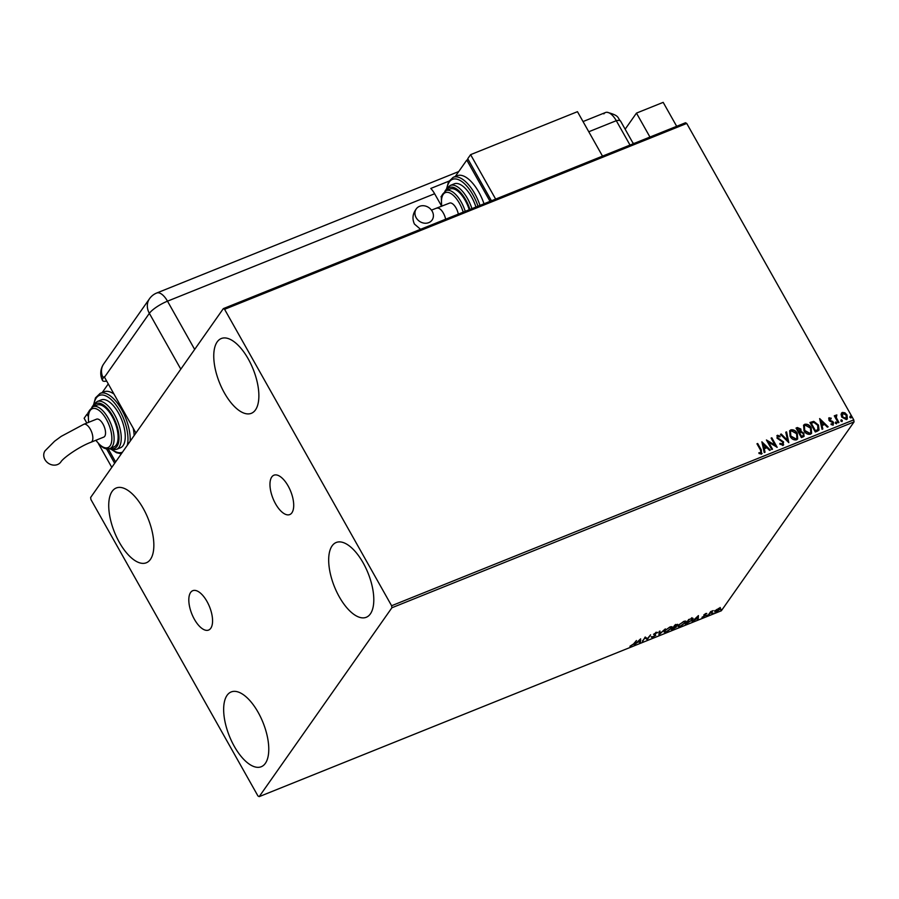 <?xml version="1.0" encoding="UTF-8"?>
<svg xmlns="http://www.w3.org/2000/svg" width="899" height="899" viewBox="0 0 899 899"><rect width="100%" height="100%" fill="white"/><g stroke="black" fill="none" stroke-linecap="round" stroke-linejoin="round"><path stroke-width="1.35" d="M194.409 619.321A21.216 9.552 -111.9 0 0 208.602 630.064A21.216 9.552 -111.9 0 0 206.972 601.431A21.216 9.552 -111.9 0 0 192.768 590.688A21.216 9.552 -111.9 0 0 194.409 619.321M275.555 503.822A21.216 9.552 -111.9 0 0 289.759 514.565A21.216 9.552 -111.9 0 0 288.118 485.943A21.216 9.552 -111.9 0 0 273.925 475.2A21.216 9.552 -111.9 0 0 275.555 503.822M248.248 358.937A40.309 18.137 68.1 0 1 251.349 413.315A40.309 18.137 68.1 0 1 224.379 392.897A40.309 18.137 68.1 0 1 221.278 338.53A40.309 18.137 68.1 0 1 248.248 358.937M258.148 712.356A40.309 18.137 68.1 0 1 261.249 766.735A40.309 18.137 68.1 0 1 234.279 746.327A40.309 18.137 68.1 0 1 231.178 691.949A40.309 18.137 68.1 0 1 258.148 712.356M143.222 508.396A40.309 18.137 68.1 0 1 146.323 562.774A40.309 18.137 68.1 0 1 119.353 542.367A40.309 18.137 68.1 0 1 116.252 487.988A40.309 18.137 68.1 0 1 143.222 508.396M363.174 562.898A40.309 18.137 68.1 0 1 366.275 617.276A40.309 18.137 68.1 0 1 339.305 596.869A40.309 18.137 68.1 0 1 336.204 542.49A40.309 18.137 68.1 0 1 363.174 562.898M716.559 609.601L720.447 608.039L720.279 608.983L716.379 611.837L714.997 611.106L716.559 609.601M720.447 608.039L719.784 608.679M714.75 611.949L714.997 611.106M708.266 615.051L710.716 611.578L713.188 610.623L708.266 615.051M705.771 613.523L706.816 613.455L704.49 614.68L705.333 615.557L701.962 617.298L704.602 615.86L703.76 614.983L705.771 613.523M692.241 618.209L692.758 619.636L685.375 624.266L688.713 619.501L693.174 618.377M671.474 629.851L674.812 625.097L677.464 624.884L675.868 626.243L676.498 626.861L671.474 629.851M677.632 624.311L676.801 624.749M675.767 626.041L676.498 626.861L675.857 626.727M658.888 634.919L659.225 631.368L660.012 631.053L659.754 633.739L665.339 628.907L658.888 634.919M642.583 641.47L645.201 637.009L647.392 638.672L650.595 634.84L647.258 639.594L645.066 637.93L642.347 641.066M633.514 643.976L636.458 640.526L634.2 643.74L629.941 646.257L633.514 643.976M259.193 796.638L391.897 607.769L391.604 605.735L224.581 309.301L223.334 308.627L90.63 497.484L90.923 499.529L257.946 795.952L259.193 796.638L721.346 610.769L854.05 421.912L391.897 607.769M640.65 638.841L640.425 642.336L639.639 642.65L639.751 641.515L637.121 642.571L634.312 644.797L640.65 638.841M652.865 637.425L651.494 637.234L655.034 635.627L653.978 634.188L656.427 632.402L657.675 632.48L654.708 633.874L655.742 635.346L652.674 637.088M652.247 636.75L653.157 636.953M654.539 633.581L654.719 634.312M655.27 634.436L655.742 635.346L655.101 635.2M664.496 630.963L669.822 627.019L672.081 626.861L671.699 628.053L666.361 631.997L664.136 632.132L664.496 630.963M678.397 625.378L683.723 621.423L685.982 621.265L685.611 622.456L680.262 626.401L678.037 626.547L678.397 625.378M698.422 615.601L698.197 619.108L697.422 619.422L697.534 618.276L692.084 621.557L698.422 615.601M706.232 615.635L707.423 615.152L706.367 615.478M711.738 613.421L712.941 612.938L711.884 613.253M720.728 609.803L721.931 609.32L720.874 609.634M223.334 308.627L685.488 122.758L686.735 123.444L224.581 309.301M841.082 414.36L842.374 412.439L844.948 412.798L847.049 414.99L847.33 418.945L846.431 419.631L841.767 417.114L841.082 414.36M841.486 413.113L842.374 412.439L844.948 412.798M836.553 415.821L836.373 417.732L838.924 422.496L838.205 422.788L834.283 415.832L835.002 415.54L835.576 416.574L836.868 414.933L836.239 416.17M835.812 415.226L836.868 414.933M828.664 418.226L831.182 418.147L831.092 418.912L829.755 418.552L829.586 419.766L833.542 422.35L833.159 424.969L831.148 424.62L831.193 423.811L832.71 424.182L832.845 422.676L829.721 421.069L828.889 420.091L829.226 417.72L828.743 418.08M829.755 418.552L829.395 420.035L830.114 420.327M817.483 431.127L815.303 432.003L809.943 422.485L813.775 421.361L818.45 425.047L819.045 430.025L817.483 431.127M801.402 437.588L796.042 428.07L797.368 427.542L800.84 429.037L801.11 431.408L803.953 433.251L803.268 436.835L801.402 437.588M804.133 436.195L803.268 436.835M788.816 442.656L780.456 434.341L781.242 434.026L787.58 440.33L785.782 432.194L786.569 431.88L788.816 442.656M772.511 449.208L771.791 449.5L766.431 439.982L775.107 445.196L771.106 438.094L771.825 437.813L777.186 447.331L768.521 442.128L772.511 449.208M758.846 452.95L760.914 452.972L760.532 450.118L756.958 443.791L757.677 443.499L761.307 449.927L761.475 453.95L759.093 453.557L759.037 452.68L761.116 452.86M762.105 453.467L761.475 453.95M391.604 605.735L853.758 419.867L686.735 123.444M761.88 441.814L770.353 450.073L769.578 450.388L766.892 447.724L764.274 448.781L765.027 452.219L764.24 452.534L761.88 441.814M779.871 443.6L782.231 444.6L782.815 442.184L777.017 438.15L777.433 435.251L780.152 436.139L779.916 436.948L777.972 436.24L777.714 437.813L783.546 441.915L783.029 445.286L779.748 444.05L780.062 443.331L782.793 444.084M776.86 435.712L780.152 436.139M783.692 444.758L783.029 445.286M790.12 436.341L789.693 430.756L790.828 429.868C793.626 429.464 795.784 430.643 797.278 433.408L797.694 438.948L796.514 439.858C793.738 440.24 791.603 439.072 790.12 436.341M804.021 430.756L803.605 425.171L804.729 424.283C807.538 423.867 809.684 425.047 811.19 427.812L811.595 433.352L810.426 434.262C807.65 434.644 805.515 433.475 804.021 430.756M819.652 418.574L828.136 426.834L827.35 427.16L824.675 424.485L822.046 425.542L822.81 428.98L822.023 429.295L819.652 418.574M835.553 423.036L835.699 422.002L836.744 422.552L836.598 423.586L835.553 423.036L835.699 422.002L836.744 422.552L836.598 423.586M841.059 420.822L841.217 419.788L842.262 420.339L842.105 421.373L841.026 420.058L842.262 420.339L842.105 421.373M850.049 417.203L850.207 416.17L851.252 416.72L851.095 417.754L850.016 416.439L851.252 416.72L851.095 417.754M853.758 419.867L854.05 421.912M757.048 443.949L757.677 443.499M757.486 443.769L761.116 450.197L761.284 454.22M761.959 442.184L770.027 450.208M764.802 452.309L764.274 448.781M763.229 444.084L763.835 447.949L766.038 446.87L763.229 444.084L764.026 447.68L766.038 446.87M766.633 440.341L775.107 445.196M771.196 438.262L771.825 437.813M771.634 438.083L776.803 447.252M772.23 449.32L768.521 442.128M777.781 436.509L777.714 437.813M777.523 438.094L778.837 438.869M778.646 439.15L780.265 439.465M780.074 439.735L783.546 441.915M783.355 442.184L782.838 445.556M780.602 434.475L781.242 434.026M781.051 434.296L787.58 440.33M785.827 432.374L786.569 431.88M786.378 432.149L788.659 442.499M789.603 430.902L790.828 429.868M790.637 430.138C793.435 429.733 795.593 430.913 797.087 433.678L797.278 433.408M797.087 433.678L797.593 439.072M790.423 431.689L790.637 436.318L795.75 439.162L796.795 438.274M796.559 433.689L791.401 430.835L790.502 431.554L790.828 436.049L795.941 438.892L796.896 438.139L796.559 433.689M796.132 428.227L797.177 427.812L800.84 429.037M800.649 429.306L801.11 431.408M800.919 431.677L803.953 433.251M803.762 433.52L804.032 436.318M802.2 436.262L803.346 435.374L803.234 433.543L801.155 432.295L799.582 432.79L801.38 436.599L803.245 435.498M799.2 431.936L800.132 429.34L797.312 428.756L798.84 432.082L800.166 431.205M798.84 432.082L800.088 431.351M797.312 428.756L799.031 431.812M801.38 436.599L802.391 435.993M799.582 432.79L801.571 436.33M803.504 425.306L804.729 424.283M804.538 424.553C807.347 424.137 809.493 425.317 810.999 428.081L811.19 427.812M810.999 428.081L811.494 433.487M804.324 426.104L804.549 430.733L809.662 433.565L810.696 432.677M810.471 428.104L805.313 425.238L804.414 425.957L804.74 430.464L809.853 433.296L810.797 432.554L810.471 428.104M810.033 422.642L813.775 421.361M813.584 421.631L818.45 425.047M818.259 425.317L818.944 430.16M817.843 429.677L817.73 425.328L813.91 422.406L811.213 423.171L815.292 431.003L818.068 429.374M811.213 423.171L815.483 430.733L817.978 429.508M819.742 418.956L827.799 426.969M822.574 429.081L822.046 425.542M821.012 420.844L821.607 424.721L823.81 423.643L821.012 420.844L821.798 424.452L823.81 423.643M829.047 417.99L831.182 418.147M829.563 418.822L829.395 420.035L829.563 418.822M829.923 420.597L832.699 421.373M832.508 421.642L833.542 422.35M833.351 422.62L832.968 425.238M831.002 424.081L832.407 424.418L832.654 422.946M835.362 423.305L835.508 422.272M836.553 422.822L836.407 423.856M834.373 415.99L835.002 415.54M834.811 415.821L835.576 416.574M836.677 415.214L836.722 415.799M836.362 416.091L836.373 417.732M836.182 418.001L838.643 422.609M840.868 421.092L841.026 420.058M842.071 420.608L841.914 421.642M841.397 413.259L842.183 412.708M844.757 413.068L847.049 414.99M846.858 415.259L847.229 419.069M842.655 413.562L842.296 417.102L845.757 419.046L846.465 418.417M842.161 413.9L842.846 413.293L842.487 416.833L846.375 418.563M845.757 419.046L846.33 415.293L842.846 413.293M849.858 417.473L850.016 416.439M851.061 416.99L850.904 418.024M640.38 639.088L640.425 642.336M639.785 641.156L639.897 639.964L637.773 641.965L639.785 641.156M647.28 638.582L647.258 639.594M646.954 639.043L647.089 639.661M646.786 639.11L645.066 637.93M652.562 636.874L651.191 636.683M653.528 634.222L655.124 635.256M656.899 632.244L656.899 632.997M656.596 632.458L655.776 632.357M654.966 633.885L655.438 634.795M659.641 631.199L659.754 633.739M659.596 633.48L658.967 634.076M671.811 626.659L671.699 628.053M665.091 631.772L664.091 631.795M664.575 630.862L664.923 631.615L665.215 630.682C664.417 631.772 664.912 632.053 666.676 631.514L670.991 628.345L670.8 626.693M670.991 628.345C671.789 627.244 671.295 626.951 669.508 627.491L665.013 630.323M675.565 625.704L676.183 626.322M675.464 626.614L673.711 626.67M676.43 624.636L675.632 624.457M676.733 625.176L675.194 625.299L674.115 626.817L676.733 625.176L675.778 624.715M674.138 627.165L672.531 629.075L675.778 627.154L673.834 626.614M675.059 626.423L675.778 627.154M685.723 621.063L685.611 622.456M679.003 626.176L677.992 626.21M678.475 625.277L678.824 626.03L679.116 625.086C678.329 626.176 678.812 626.457 680.588 625.929L684.892 622.749L684.712 621.097M684.892 622.749C685.69 621.647 685.195 621.366 683.409 621.906L678.925 624.738M691.927 617.669L692.758 619.636M691.736 619.377L691.23 618.276M689.095 619.703L686.443 623.49L692.039 619.917L691.545 618.815L688.937 619.422M691.353 618.478L692.039 619.917M698.163 615.86L698.197 619.108M697.568 617.916L697.68 616.725L695.556 618.726L697.568 617.916M705.176 614.568L705.333 615.557M720.133 607.488L719.964 608.443M716.076 611.298L714.694 610.567M715.188 610.87L715.514 611.489M719.762 608.612L719.436 608.05M719.548 609.275L718.604 608.668L715.716 610.826L716.683 611.41L719.548 609.275L718.47 608.432M715.525 610.488L716.683 611.41M649.955 137.053L636.47 113.105L625.153 129.209M676.677 126.31L663.181 102.362L636.47 113.105M603.847 113.881A16.126 7.259 68.1 0 1 607.128 112.296A16.126 7.259 68.1 0 1 616.287 120.691L630.019 145.065L616.287 120.691A16.126 4.034 -29.4 0 1 620.613 121.151L633.346 143.739M135.929 433.015L104.486 377.209A16.126 13.822 35.1 0 1 104.194 376.659L103.239 378.018A16.103 4.034 150.6 0 0 102.531 380.524A16.103 4.034 150.6 0 0 106.655 381.064M448.882 181.171L430.778 188.453A16.126 7.259 68.1 0 1 434.633 193.746L441.589 206.085M583.024 121.567L605.499 112.521A16.126 7.259 68.1 0 1 616.287 120.691L588.766 131.76M416.158 217.693A9.675 8.293 -144.9 0 1 416.259 208.916A9.675 8.293 -144.9 0 1 432.194 211.254A9.675 8.293 -144.9 0 1 432.093 220.03A9.675 8.293 -144.9 0 1 416.158 217.693M469.244 209.725A22.565 10.159 -111.9 0 0 465.221 200.41A22.565 10.159 -111.9 0 0 450.107 188.981L446.106 190.599A22.565 10.159 68.1 0 1 461.209 202.028A22.565 10.159 68.1 0 1 465.244 211.344M475.953 207.028A25.79 11.608 -111.9 0 0 471.514 196.903A25.79 11.608 -111.9 0 0 454.253 183.845L450.242 185.452A25.79 11.608 68.1 0 1 467.502 198.522A25.79 11.608 68.1 0 1 471.941 208.647M484.01 203.792A32.24 14.508 -111.9 0 0 478.762 192.038A32.24 14.508 -111.9 0 0 457.186 175.71L453.186 177.328A32.24 14.508 68.1 0 1 474.762 193.645A32.24 14.508 68.1 0 1 479.999 205.399M441.465 197.589L441.004 196.769L442.072 195.263M444.87 191.273L446.511 188.947M455.265 176.485L466.783 160.089L468.188 159.528M466.783 160.089L490.045 201.365M468.93 160.842L491.382 200.825M602.51 156.134L577.461 111.678L470.604 154.65L467.738 158.73L491.45 200.803M470.604 154.65L495.652 199.106M431.453 210.119L449.579 203.095A9.675 4.349 68.1 0 1 458.321 214.119M44.95 459.603A9.675 8.293 35.1 0 0 60.874 461.94C63.065 458.007 79.247 446.589 91.046 442.218A9.675 4.349 68.1 0 0 92.035 441.409A9.675 4.349 68.1 0 0 90.305 429.171A9.675 4.349 68.1 0 0 83.832 424.272L61.211 436.363L54.592 441.218L45.051 450.815A9.675 8.293 35.1 0 0 44.95 459.603M83.832 424.272L96.519 419.17A9.675 4.349 68.1 0 1 103.621 425.261A9.675 4.349 68.1 0 1 104.734 436.296A9.675 4.349 68.1 0 1 103.745 437.116L91.046 442.218M109.892 448.545L113.892 446.938A22.565 10.159 -111.9 0 0 112.161 416.484A22.565 10.159 -111.9 0 0 97.058 405.056L93.046 406.663A22.565 10.159 68.1 0 1 108.15 418.091A22.565 10.159 68.1 0 1 109.892 448.545L105.891 448.77L103.688 447.938L101.07 446.219L95.777 440.319M116.432 449.388L120.444 447.781A25.79 11.608 -111.9 0 0 118.454 412.978A25.79 11.608 -111.9 0 0 101.194 399.909L97.182 401.527A25.79 11.608 68.1 0 1 114.454 414.585A25.79 11.608 68.1 0 1 116.432 449.388L112.229 449.691L109.476 448.691M134.165 435.532A32.24 14.508 -111.9 0 0 133.209 428.182M108.273 383.918L102.205 392.56M113.982 394.054A32.24 14.508 -111.9 0 0 104.127 391.784L100.126 393.391A32.24 14.508 68.1 0 1 121.702 409.719A32.24 14.508 68.1 0 1 130.153 441.24M115.611 461.94L108.285 448.938M88.417 413.664L87.945 412.843L89.012 411.326M93.451 405.011L91.822 407.337M115.566 461.996L108.206 448.949M114.656 463.3L106.543 448.893M88.147 416.237L86.989 414.203L88.394 413.641M86.832 423.069L84.135 418.282L86.989 414.203M111.791 467.368L98.485 443.769M180.811 369.152L149.358 313.346L104.486 377.209M434.633 193.746L167.495 301.176L194.667 349.419M458.726 171.552L156.707 293.018A16.126 7.259 68.1 0 1 167.495 301.176A16.126 4.034 -29.4 0 0 149.358 313.346A16.126 13.822 -144.9 0 1 149.526 298.704L103.7 363.926A16.126 16.126 0 0 0 102.531 380.524M103.239 378.018A16.126 13.822 -144.9 0 1 103.7 363.926M436.892 208.208A9.675 4.349 68.1 0 1 443.364 213.097A9.675 4.349 68.1 0 1 445.634 219.221M477.987 206.208A30.633 13.788 -111.9 0 0 472.941 194.869A30.633 13.788 -111.9 0 0 447.073 188.037M469.93 209.456A24.183 10.878 -111.9 0 0 465.693 199.735A24.183 10.878 -111.9 0 0 446.488 190.442M463.221 212.153A20.958 9.428 -111.9 0 0 459.4 203.241A20.958 9.428 -111.9 0 0 446.264 192.375A20.958 9.428 -111.9 0 0 441.814 206.219M112.353 449.714A30.633 13.788 -111.9 0 0 122.478 452.163M127.253 445.376A30.633 13.788 -111.9 0 0 119.893 410.933A30.633 13.788 -111.9 0 0 94.013 404.112M110.274 448.387A24.183 10.878 -111.9 0 0 118.949 439.757A24.183 10.878 -111.9 0 0 112.633 415.799A24.183 10.878 -111.9 0 0 93.429 406.517M95.979 440.24A20.958 9.428 -111.9 0 0 110.656 444.87A20.958 9.428 -111.9 0 0 106.34 419.305A20.958 9.428 -111.9 0 0 93.204 408.449A20.958 9.428 -111.9 0 0 88.765 422.294M632.874 142.907L634.132 143.413M620.613 121.151C617.13 117.791 620.254 115.78 607.128 112.296M156.707 293.018A16.126 16.126 0 0 0 149.526 298.704M420.552 229.312L414.439 224.053C412.034 218.805 412.641 213.76 416.259 208.916M453.186 177.328L448.522 181.823L446.612 188.756M450.242 185.452L446.994 188.149L445.702 190.779M446.106 190.599L442.409 194.42L441.353 198.376L441.623 206.298M121.331 453.793L116.443 452.703L111.532 449.522M93.046 406.663L89.349 410.495L88.293 414.439L88.563 422.373M97.182 401.527L93.934 404.224L92.642 406.842M100.126 393.391L95.463 397.897L93.563 404.82"/></g></svg>
